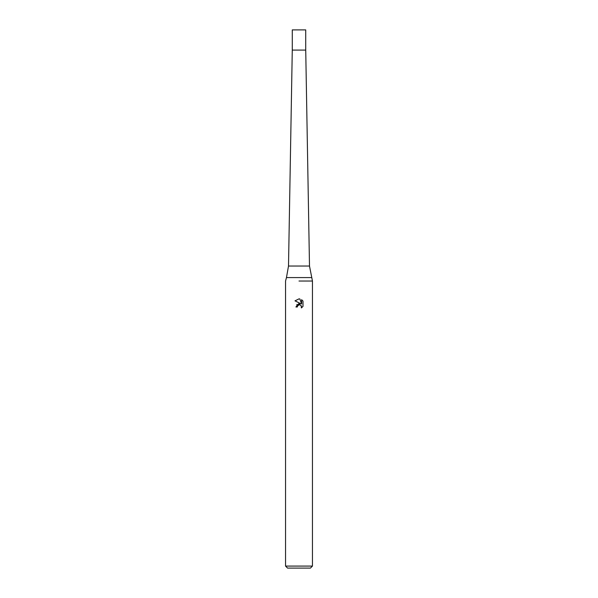 <?xml version="1.0" encoding="UTF-8"?>
<svg xmlns="http://www.w3.org/2000/svg" width="598" height="598" viewBox="0 0 598 598"><rect width="100%" height="100%" fill="white"/><g stroke="black" fill="none" stroke-linecap="round" stroke-linejoin="round"><path stroke-width="0.9" d="M311.536 277.584L286.464 277.584L288.505 266.035L309.495 266.035L312.455 281.023L312.455 566.082L285.545 566.082L287.563 568.1L310.437 568.1L312.455 566.082M288.505 266.035L292.273 50.083L305.728 50.083L305.728 29.9L292.273 29.9L292.273 50.083L305.728 50.083L309.495 266.035M299 281.023L312.455 281.023L299 281.023M299 304.875L297.542 306.012L297.318 306.983L295.905 306.983L299 303.448L300.712 303.657L295.001 300.839L299 298.873L299.867 298.963L301.609 303.986L301.609 299.688L302.999 301.086L302.999 306.393L301.392 307.933L301.452 306.146L300.293 304.987L299 304.875L299.86 304.86M297.318 306.983L297.46 306.198M301.138 305.623L301.392 307.933L302.999 306.393M300.712 303.657L296.608 304.845M297.542 306.012L298.88 304.905M302.999 301.086L301.609 299.688M299.867 298.963L299.097 298.873M299.037 298.873L295.001 300.839M286.464 277.584L285.545 281.023L285.545 566.082"/></g></svg>
